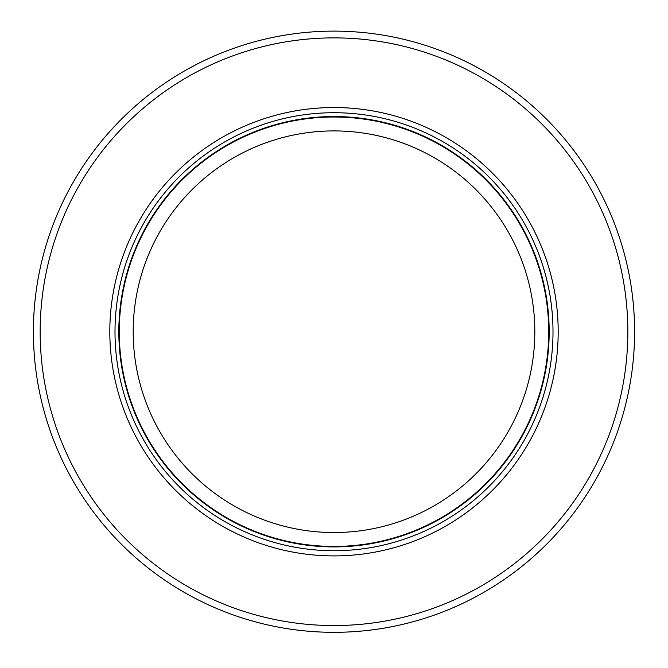 <?xml version="1.0" encoding="UTF-8"?>
<svg xmlns="http://www.w3.org/2000/svg" width="668" height="668" viewBox="0 0 668 668"><rect width="100%" height="100%" fill="white"/><g stroke="black" fill="none" stroke-linecap="round" stroke-linejoin="round"><path stroke-width="1" d="M405.468 519.387A200.809 200.809 0 0 1 133.191 331.72A200.809 200.809 0 0 1 334 130.911A200.809 200.809 0 0 1 405.468 519.387M548.712 331.72A214.712 214.712 0 0 1 229.667 519.387A214.712 214.712 0 0 1 334 117.009A214.712 214.712 0 0 1 548.712 331.72M334 107.54A224.181 224.181 0 0 0 109.819 331.72A224.181 224.181 0 0 0 334 555.901A224.181 224.181 0 0 0 558.181 331.72A224.181 224.181 0 0 0 334 107.54M627.837 331.72A293.836 293.836 0 0 1 271.325 618.793A293.836 293.836 0 0 1 334 37.884A293.836 293.836 0 0 1 627.837 331.72M590.904 487.799A300.6 300.6 0 0 1 33.4 331.72A300.6 300.6 0 0 1 334 31.12A300.6 300.6 0 0 1 590.904 487.799M334 546.9A215.179 215.179 0 0 1 118.821 331.72A215.179 215.179 0 0 1 334 116.541A215.179 215.179 0 0 1 549.179 331.72A215.179 215.179 0 0 1 334 546.9M334 112.717A219.004 219.004 0 0 1 553.004 331.72A219.004 219.004 0 0 1 334 550.724A219.004 219.004 0 0 1 114.996 331.72A219.004 219.004 0 0 1 334 112.717"/></g></svg>
